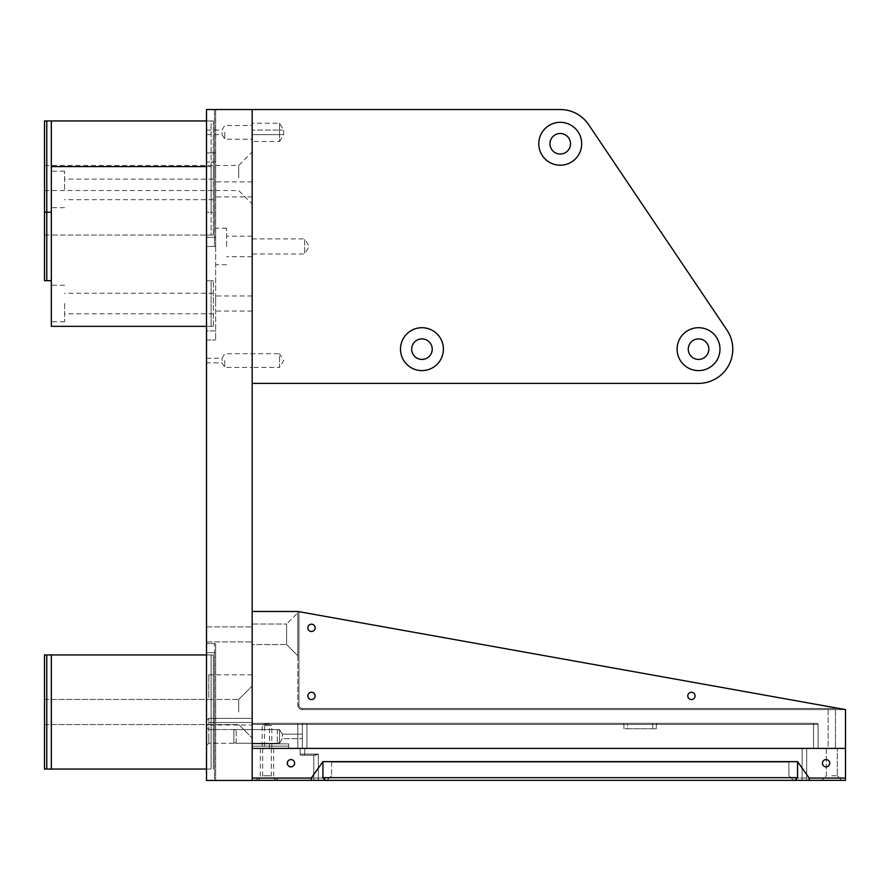 <?xml version="1.0" encoding="UTF-8"?>
<svg xmlns="http://www.w3.org/2000/svg" width="890" height="890" viewBox="0 0 890 890"><rect width="100%" height="100%" fill="white"/><g stroke="black" fill="none" stroke-linecap="round" stroke-linejoin="round"><path stroke-width="0.67" stroke-dasharray="4.45 3.34" d="M206.524 697.627L206.524 672.517L206.524 697.627M208.805 697.627L208.805 674.798L208.805 697.627M206.524 745.542L208.805 743.261L252.17 743.261L252.17 729.566L208.805 729.566L252.17 729.566L252.17 743.261L208.805 743.261L208.805 736.419L208.805 743.261L206.524 745.542L206.524 720.444L206.524 745.542M252.17 697.627L252.17 674.798L252.17 697.627M215.658 303.512L215.658 295.981L215.658 303.512M252.17 303.512L252.17 295.981L252.17 303.512M215.658 189.414L215.658 196.946L215.658 189.414M252.17 189.414L252.17 196.946L252.17 189.414M215.658 246.463L215.658 330.902L215.658 246.463M226.605 246.463L226.605 228.207L226.605 246.463M252.17 246.463L252.17 256.732L252.17 246.463M252.17 360.561L252.17 367.414L252.17 360.561M224.781 360.561L224.781 367.414L224.781 360.561M222.044 360.561L222.044 358.281L222.044 360.561M252.17 132.354L252.17 139.207L252.17 132.354M224.781 132.354L224.781 139.207L224.781 132.354M222.044 132.354L222.044 134.646L222.044 132.354M206.524 360.561L206.524 358.281L206.524 360.561M206.524 132.354L206.524 134.646L206.524 132.354M252.17 634.414L252.17 626.883L252.17 634.414M206.524 634.414L206.524 626.883L206.524 634.414M252.17 178L252.17 151.99L252.17 178M238.698 178L238.698 165.451L238.698 178M252.17 712L252.17 685.99L252.17 712M238.698 712L238.698 699.451L238.698 712M215.658 712L215.658 699.451L215.658 712M215.658 178L215.658 165.451L215.658 178M252.17 780.463L252.17 109.537L206.524 109.537L206.524 780.463L206.524 643.537L206.524 780.463L252.17 780.463M252.17 718.364L252.17 725.005L252.17 718.364L208.805 718.364L208.805 725.005L208.805 718.364L206.524 720.444L208.805 718.364L252.17 718.364M252.17 725.005L252.17 729.566L252.17 725.005L208.805 725.005L208.805 736.419L208.805 729.566L252.17 729.566L208.805 729.566L208.805 725.005L252.17 725.005M206.524 152.902L206.524 330.902L206.524 152.902L215.658 152.902L215.658 162.024L215.658 152.902L206.524 152.902M206.524 330.902L206.524 340.024L206.524 330.902L215.658 330.902L215.658 340.024L215.658 330.902L206.524 330.902M206.524 652.67L206.524 643.537L206.524 652.67L214.512 652.67L206.524 652.67L214.512 652.67L214.512 780.463L215.658 780.463L206.524 780.463L215.658 780.463L214.512 780.463L214.512 652.67L206.524 652.67M206.524 237.33L206.524 246.463L206.524 237.33L214.512 237.33L214.512 109.537L206.524 109.537L215.658 109.537L214.512 109.537L214.512 237.33L206.524 237.33M206.524 340.024L215.658 340.024L206.524 340.024M215.658 109.537L215.658 245.317L215.658 109.537M206.524 246.463L214.512 246.463L206.524 246.463M215.658 644.683L215.658 780.463L215.658 644.683A1.146 1.146 0 0 0 214.512 643.537L206.524 643.537L214.512 643.537L206.524 643.537L214.512 643.537L214.512 780.463L214.512 643.537A1.146 1.146 0 0 1 215.658 644.683A1.146 1.146 0 0 0 214.512 643.537A1.146 1.146 0 0 1 215.658 644.683A1.146 1.146 0 0 0 214.512 643.537A1.146 1.146 0 0 1 215.658 644.683M214.512 246.463A1.146 1.146 0 0 0 215.658 245.317A1.146 1.146 0 0 1 214.512 246.463L214.512 237.33L214.512 246.463A1.146 1.146 0 0 0 215.658 245.317M206.524 727.286L208.805 729.566L206.524 727.286M269.514 748.401L269.514 725.584L262.205 725.584L265.854 723.381L269.514 725.584L262.205 725.584L262.205 748.401L269.514 748.401L262.205 748.401M695.09 695.913A3.649 3.649 0 0 0 691.441 692.264A3.649 3.649 0 0 0 687.792 695.913A3.649 3.649 0 0 0 691.441 699.562A3.649 3.649 0 0 0 695.09 695.913A3.649 3.649 0 0 0 691.441 692.264A3.649 3.649 0 0 0 687.792 695.913A3.649 3.649 0 0 0 691.441 699.562A3.649 3.649 0 0 0 695.09 695.913A3.649 3.649 0 0 1 691.441 699.562A3.649 3.649 0 0 1 687.792 695.913A3.649 3.649 0 0 1 691.441 692.264A3.649 3.649 0 0 1 695.09 695.913M315.149 695.913A3.649 3.649 0 0 0 311.5 692.264A3.649 3.649 0 0 0 307.851 695.913A3.649 3.649 0 0 0 311.5 699.562A3.649 3.649 0 0 0 315.149 695.913A3.649 3.649 0 0 0 311.5 692.264A3.649 3.649 0 0 0 307.851 695.913A3.649 3.649 0 0 0 311.5 699.562A3.649 3.649 0 0 0 315.149 695.913A3.649 3.649 0 0 1 311.5 699.562A3.649 3.649 0 0 1 307.851 695.913A3.649 3.649 0 0 1 311.5 692.264A3.649 3.649 0 0 1 315.149 695.913M315.149 627.839A3.649 3.649 0 0 0 311.5 624.19A3.649 3.649 0 0 0 307.851 627.839A3.649 3.649 0 0 0 311.5 631.488A3.649 3.649 0 0 0 315.149 627.839A3.649 3.649 0 0 0 311.5 624.19A3.649 3.649 0 0 0 307.851 627.839A3.649 3.649 0 0 0 311.5 631.488A3.649 3.649 0 0 0 315.149 627.839A3.649 3.649 0 0 1 311.5 631.488A3.649 3.649 0 0 1 307.851 627.839A3.649 3.649 0 0 1 311.5 624.19A3.649 3.649 0 0 1 315.149 627.839M282.297 736.419L282.297 734.139L282.297 736.419M302.366 736.419L302.366 734.139L302.366 736.419M828.156 709.608L828.156 748.401L835.454 748.401L828.156 748.401L835.454 748.401L828.156 748.401L828.156 709.608L835.454 709.608L835.454 748.401L835.454 709.608L828.156 709.608M286.625 644.56L297.805 655.752L297.805 612.843L297.805 655.752L297.805 612.843L297.805 655.752L286.625 644.56L286.625 624.024L297.805 612.843L286.625 624.024L286.625 644.56L286.625 624.024L286.625 644.56L252.17 644.56L252.17 624.024L286.625 624.024L252.17 624.024L252.17 644.56L286.625 644.56M252.17 736.419L252.17 729.566L252.17 736.419M279.549 736.419L279.549 729.566L279.549 736.419M627.561 723.292L657.454 723.292L622.766 723.292L657.454 723.292L627.561 723.292L627.561 724.438L627.561 723.292L627.561 724.438L623.912 724.438A1.146 1.146 0 0 0 622.766 723.292A1.146 1.146 0 0 1 623.912 724.438L656.319 724.438L627.561 724.438L627.561 723.292M656.319 728.777L652.67 728.777L656.319 728.777L656.319 724.438L652.67 724.438L652.67 723.292L652.67 724.438L656.319 724.438L657.454 723.292L656.319 724.438L656.319 728.777L623.912 728.777L656.319 728.777M252.17 611.475L297.805 611.475L845.5 709.608L845.5 748.401L845.5 709.608L302.366 709.608L845.5 709.608L297.805 611.475L845.5 709.608L302.366 709.608A4.561 4.561 0 0 1 297.805 705.036L297.805 611.475L297.805 705.036A4.561 4.561 0 0 0 302.366 709.608A4.561 4.561 0 0 1 297.805 705.036A4.561 4.561 0 0 0 302.366 709.608L845.5 709.608L845.5 748.401L252.17 748.401L845.5 748.401L252.17 748.401L297.805 748.401L252.17 748.401L252.17 611.475L297.805 611.475L252.17 611.475L252.17 748.401L845.5 748.401L252.17 748.401L302.366 748.401L252.17 748.401L252.17 611.475L252.17 748.401L845.5 748.401L845.5 780.352L845.5 778.06L791.188 778.06L788.907 775.78L793.468 780.352L806.707 780.352L313.781 780.352L313.781 755.243L313.781 780.352L327.019 780.352L331.581 775.78L327.019 780.352L252.17 780.352L327.019 780.352L331.581 775.78L327.019 780.352L313.781 780.352L313.781 755.243L318.342 754.108L313.781 755.243L313.781 780.352L327.019 780.352M252.17 723.292L816.976 723.292L252.17 723.292L252.17 748.401L252.17 723.292L816.976 723.292L252.17 723.292L252.17 748.401L252.17 723.292M302.366 748.401L813.549 748.401L302.366 748.401L302.366 724.438A1.146 1.146 0 0 1 303.512 723.292A1.146 1.146 0 0 0 302.366 724.438A1.146 1.146 0 0 1 303.512 723.292A1.146 1.146 0 0 0 302.366 724.438L302.366 748.401L297.805 748.401L818.11 748.401L302.366 748.401L302.366 724.438L302.366 748.401M818.11 748.401L818.11 724.438L818.11 748.401L813.549 748.401L818.11 748.401L818.11 724.438A1.146 1.146 0 0 0 816.976 723.292A1.146 1.146 0 0 1 818.11 724.438L818.11 748.401M233.914 742.394L233.914 730.178L233.914 742.394M236.195 742.983L236.195 729.566L236.195 742.983M279.549 730.445L279.549 742.649L279.549 730.445M277.268 729.856L277.268 743.261L277.268 729.856M271.795 748.401L271.795 725.584L264.486 725.584L268.146 723.381L271.795 725.584L264.486 725.584L264.486 748.401L271.795 748.401L264.486 748.401M252.17 624.024L252.17 644.56L252.17 624.024M627.561 728.777L652.67 728.777L627.561 728.777L627.561 724.438L623.912 724.438L652.67 724.438L627.561 724.438L627.561 728.777M302.366 724.438A1.146 1.146 0 0 1 303.512 723.292A1.146 1.146 0 0 0 302.366 724.438A1.146 1.146 0 0 1 303.512 723.292A1.146 1.146 0 0 0 302.366 724.438L252.17 724.438L297.805 724.438L297.805 748.401L297.805 724.438L813.549 724.438L813.549 748.401L813.549 724.438L306.939 724.438L306.939 748.401L306.939 724.438L302.366 724.438A1.146 1.146 0 0 1 303.512 723.292A1.146 1.146 0 0 0 302.366 724.438L297.805 724.438L297.805 723.292L297.805 724.438L252.17 724.438L297.805 724.438L297.805 748.401L297.805 724.438L306.939 724.438L306.939 723.292L306.939 724.438L818.11 724.438A1.146 1.146 0 0 0 816.976 723.292A1.146 1.146 0 0 1 818.11 724.438L813.549 724.438L813.549 723.292L813.549 748.401L813.549 724.438L306.939 724.438L306.939 748.401L306.939 724.438L302.366 724.438A1.146 1.146 0 0 1 303.512 723.292A1.146 1.146 0 0 0 302.366 724.438M268.146 780.352L258.1 780.352L268.146 780.352M268.146 775.78L262.661 775.78L268.146 775.78M268.146 748.401L262.661 748.401L268.146 748.401M822.449 763.231A3.649 3.649 0 0 1 826.098 759.582A3.649 3.649 0 0 1 829.758 763.231A3.649 3.649 0 0 0 826.098 759.582A3.649 3.649 0 0 0 822.449 763.231A3.649 3.649 0 0 1 826.098 759.582A3.649 3.649 0 0 1 829.758 763.231A3.649 3.649 0 0 1 826.098 766.88A3.649 3.649 0 0 1 822.449 763.231A3.649 3.649 0 0 0 826.098 766.88A3.649 3.649 0 0 0 829.758 763.231A3.649 3.649 0 0 1 826.098 766.88A3.649 3.649 0 0 1 822.449 763.231A3.649 3.649 0 0 1 826.098 759.582A3.649 3.649 0 0 1 829.758 763.231A3.649 3.649 0 0 0 826.098 759.582A3.649 3.649 0 0 0 822.449 763.231A3.649 3.649 0 0 1 826.098 759.582A3.649 3.649 0 0 1 829.758 763.231A3.649 3.649 0 0 0 826.098 759.582A3.649 3.649 0 0 0 822.449 763.231A3.649 3.649 0 0 0 826.098 766.88A3.649 3.649 0 0 0 829.758 763.231A3.649 3.649 0 0 1 826.098 766.88A3.649 3.649 0 0 1 822.449 763.231A3.649 3.649 0 0 0 826.098 766.88A3.649 3.649 0 0 0 829.758 763.231A3.649 3.649 0 0 1 826.098 766.88A3.649 3.649 0 0 1 822.449 763.231M287.314 763.231A3.649 3.649 0 0 1 290.963 759.582A3.649 3.649 0 0 1 294.612 763.231A3.649 3.649 0 0 0 290.963 759.582A3.649 3.649 0 0 0 287.314 763.231A3.649 3.649 0 0 1 290.963 759.582A3.649 3.649 0 0 1 294.612 763.231A3.649 3.649 0 0 1 290.963 766.88A3.649 3.649 0 0 1 287.314 763.231A3.649 3.649 0 0 0 290.963 766.88A3.649 3.649 0 0 0 294.612 763.231A3.649 3.649 0 0 1 290.963 766.88A3.649 3.649 0 0 1 287.314 763.231A3.649 3.649 0 0 1 290.963 759.582A3.649 3.649 0 0 1 294.612 763.231A3.649 3.649 0 0 0 290.963 759.582A3.649 3.649 0 0 0 287.314 763.231A3.649 3.649 0 0 1 290.963 759.582A3.649 3.649 0 0 1 294.612 763.231A3.649 3.649 0 0 0 290.963 759.582A3.649 3.649 0 0 0 287.314 763.231A3.649 3.649 0 0 0 290.963 766.88A3.649 3.649 0 0 0 294.612 763.231A3.649 3.649 0 0 1 290.963 766.88A3.649 3.649 0 0 1 287.314 763.231A3.649 3.649 0 0 0 290.963 766.88A3.649 3.649 0 0 0 294.612 763.231A3.649 3.649 0 0 1 290.963 766.88A3.649 3.649 0 0 1 287.314 763.231M831.805 780.352L841.851 780.352L831.805 780.352M831.805 775.78L837.29 775.78L831.805 775.78M831.805 748.401L837.29 748.401L831.805 748.401M252.17 778.06L252.17 743.84L252.17 778.06L252.17 746.12L288.683 746.12L288.683 748.401L288.683 746.12L252.17 746.12L252.17 743.84L288.683 743.84L288.683 746.12L288.683 743.84L252.17 743.84L252.17 780.352L252.17 778.06L329.3 778.06L252.17 778.06L311.289 778.06L311.289 780.352L806.707 780.352L806.707 748.401L300.086 748.401L806.707 748.401L806.707 780.352L793.468 780.352L791.188 778.06L793.468 780.352L806.707 780.352L806.707 748.401L300.086 748.401L300.086 754.108L300.086 748.401L806.707 748.401L806.707 780.352M797.573 777.671L794.904 780.352L845.5 780.352L845.5 778.06L809.199 778.06L797.573 761.64L797.573 777.671L322.914 777.671L322.914 761.64L797.573 761.64M809.199 778.06L809.199 780.352L845.5 780.352L793.468 780.352L788.907 775.78L788.907 762.096L788.907 775.78L788.907 762.096L331.581 762.096L788.907 762.096L331.581 762.096L788.907 762.096L788.907 775.78L791.188 778.06L845.5 778.06M331.581 762.096L331.581 775.78L331.581 762.096M315.327 755.243L301.232 755.243L315.327 755.243L318.342 754.108L315.327 755.243L301.232 755.243L315.327 755.243M300.086 754.108A1.146 1.146 0 0 0 301.232 755.243A1.146 1.146 0 0 1 300.086 754.108L300.086 748.401L300.086 754.108A1.146 1.146 0 0 0 301.232 755.243A1.146 1.146 0 0 1 300.086 754.108L304.658 754.108L304.658 748.401L304.658 754.108L318.342 754.108L318.342 780.352L318.342 754.108L300.086 754.108A1.146 1.146 0 0 0 301.232 755.243A1.146 1.146 0 0 1 300.086 754.108L304.658 754.108L304.658 755.243L304.658 748.401L304.658 754.108L318.342 754.108L318.342 780.352L318.342 754.108L300.086 754.108M265.854 780.352L275.9 780.352L265.854 780.352M265.854 775.78L271.339 775.78L265.854 775.78M265.854 748.401L271.339 748.401L265.854 748.401M252.17 780.352L311.289 780.352M322.914 761.64L311.289 778.06M288.683 746.12L288.683 748.401L288.683 746.12L252.17 746.12L288.683 746.12L288.683 743.84L288.683 746.12M252.17 743.84L288.683 743.84L252.17 743.84M322.914 777.671L325.584 780.352M698.539 359.426A10.268 10.268 0 0 0 708.807 349.158A10.268 10.268 0 0 0 698.539 338.89A10.268 10.268 0 0 0 688.27 349.158A10.268 10.268 0 0 0 698.539 359.426M421.949 359.426A10.268 10.268 0 0 0 432.217 349.158A10.268 10.268 0 0 0 421.949 338.89A10.268 10.268 0 0 0 411.681 349.158A10.268 10.268 0 0 0 421.949 359.426M560.244 154.037A10.268 10.268 0 0 0 570.512 143.768A10.268 10.268 0 0 0 560.244 133.5A10.268 10.268 0 0 0 549.976 143.768A10.268 10.268 0 0 0 560.244 154.037M252.17 238.932L304.658 238.932L304.658 253.995L309.175 246.463L304.658 238.932L304.658 253.995L252.17 253.995L252.17 238.932L252.17 253.995M252.17 141.488L252.17 134.646L252.17 141.488L279.549 141.488L279.549 134.646L279.549 141.488L283.665 134.646L283.665 130.073L279.549 130.073L279.549 123.232L279.549 134.646L283.665 134.646L279.549 134.646L279.549 130.073L283.665 130.073L279.549 123.232L252.17 123.232L252.17 130.073L252.17 123.232M206.524 358.281L222.044 358.281L224.781 353.719L279.549 353.719L279.549 367.414L283.665 360.561L279.549 353.719L279.549 367.414L252.17 367.414L252.17 353.719L252.17 367.414L224.781 367.414L222.044 362.842L206.524 362.842M252.17 383.39L698.539 383.39A34.232 34.232 0 0 0 726.93 330.034L588.635 124.656A34.232 34.232 0 0 0 560.244 109.537L252.17 109.537L252.17 383.39L252.17 109.537M252.17 130.073L252.17 134.646L279.549 134.646L252.17 134.646L252.17 130.073L279.549 130.073L252.17 130.073M213.366 712L213.366 699.451L213.366 712M44.5 712L44.5 699.451L44.5 712M51.342 654.951L51.342 769.049L51.342 654.951L51.342 769.049L51.342 654.951L51.342 769.049L51.342 654.951L206.524 654.951L206.524 769.049L51.342 769.049L51.342 654.951L44.5 654.951L44.5 769.049L206.524 769.049L206.524 654.951L206.524 769.049L206.524 654.951L206.524 769.049L46.781 769.049L46.781 654.951L206.524 654.951L44.5 654.951L46.781 654.951L46.781 769.049L51.342 769.049M211.086 769.049L206.524 769.049L206.524 654.951L213.366 654.951L206.524 654.951L211.086 654.951L211.086 769.049L206.524 769.049L206.524 654.951L213.366 654.951L213.366 769.049L213.366 654.951L211.086 654.951L211.086 769.049L211.086 654.951L211.086 769.049L206.524 769.049L211.086 769.049M44.5 769.049L46.781 769.049L44.5 769.049L44.5 654.951L44.5 769.049M213.366 654.951L213.366 769.049L213.366 654.951M46.781 769.049L46.781 654.951M213.366 178L213.366 165.451L213.366 178M44.5 178L44.5 165.451L44.5 178M51.342 120.951L51.342 235.049L51.342 120.951L206.524 120.951L206.524 235.049L51.342 235.049L51.342 120.951L44.5 120.951L44.5 235.049L51.342 235.049L51.342 166.586L51.342 326.33L206.524 326.33L206.524 166.586L206.524 212.232L211.086 212.232L211.086 166.586L206.524 166.586L206.524 326.33L206.524 280.695L206.524 326.33L213.366 326.33L206.524 326.33M206.524 120.951L211.086 120.951L206.524 120.951L206.524 235.049L211.086 235.049L211.086 120.951L213.366 120.951L211.086 120.951L211.086 235.049L213.366 235.049L206.524 235.049L206.524 120.951L206.524 235.049L44.5 235.049L44.5 212.232L44.5 280.695L46.781 280.695L46.781 120.951M213.366 120.951L213.366 235.049L213.366 120.951M51.342 303.512L51.342 321.768L51.342 303.512M64.581 303.512L64.581 321.768L64.581 303.512M213.366 303.512L213.366 293.244L213.366 303.512M51.342 189.414L51.342 171.158L51.342 189.414M64.581 189.414L64.581 171.158L64.581 189.414M213.366 189.414L213.366 199.683L213.366 189.414M206.524 166.586L213.366 166.586L213.366 212.232L213.366 166.586L211.086 166.586L211.086 212.232L206.524 212.232L206.524 166.586L51.342 166.586M213.366 212.232L211.086 212.232L213.366 212.232M51.342 212.232L51.342 280.695L51.342 212.232L44.5 212.232M51.342 280.695L46.781 280.695M211.086 326.33L211.086 280.695L206.524 280.695L211.086 280.695L211.086 326.33M213.366 326.33L213.366 280.695L213.366 326.33M211.086 280.695L213.366 280.695L211.086 280.695M215.658 162.024L206.524 162.024L215.658 162.024M215.658 652.67L214.512 652.67L215.658 652.67M214.512 237.33L215.658 237.33L214.512 237.33M208.805 722.513L252.17 722.513L208.805 722.513M208.805 725.005L206.524 725.005L208.805 725.005M652.67 728.777L652.67 723.292L652.67 728.777M818.11 724.438A1.146 1.146 0 0 0 816.976 723.292A1.146 1.146 0 0 1 818.11 724.438L813.549 724.438L818.11 724.438M298.951 611.675L298.951 705.036A3.427 3.427 0 0 0 302.366 708.462L839.136 708.462L302.366 708.462A3.427 3.427 0 0 1 298.951 705.036L298.951 611.675M302.366 709.608A4.561 4.561 0 0 1 297.805 705.036L298.951 705.036L297.805 705.036A4.561 4.561 0 0 0 302.366 709.608L302.366 708.462L302.366 709.608M297.805 724.438L297.805 723.292L297.805 724.438M306.939 724.438L306.939 723.292L306.939 724.438M813.549 724.438L813.549 723.292L813.549 724.438M802.146 748.401L802.146 780.352L802.146 748.401M304.658 754.108L304.658 755.243L304.658 754.108M252.17 674.798L208.805 674.798L206.524 672.517M252.17 295.981L215.658 295.981M252.17 181.883L215.658 181.883M226.605 228.207L215.658 228.207M252.17 236.195L226.605 236.195M206.524 130.073L222.044 130.073L224.781 125.512L252.17 125.512M206.524 626.883L252.17 626.883L206.524 626.883M215.658 165.451L238.698 165.451L252.17 151.99M238.698 699.451L252.17 685.99L238.698 699.451L215.658 699.451L238.698 699.451M215.658 190.549L238.698 190.549L252.17 204.01M215.658 724.549L238.698 724.549L252.17 738.01L238.698 724.549L215.658 724.549M206.524 641.946L252.17 641.946L206.524 641.946M206.524 134.646L222.044 134.646L224.781 139.207L252.17 139.207M252.17 256.732L226.605 256.732M226.605 264.719L215.658 264.719M252.17 196.946L215.658 196.946M252.17 311.044L215.658 311.044M302.366 734.139L282.297 734.139L279.549 729.566L252.17 729.566L279.549 729.566L252.17 729.566L279.549 729.566L282.297 734.139L279.549 729.566L282.297 734.139L302.366 734.139M623.912 728.777L623.912 724.438L623.912 728.777M282.297 738.7L279.549 743.261L252.17 743.261L279.549 743.261L252.17 743.261L279.549 743.261L282.297 738.7L279.549 743.261L282.297 738.7L302.366 738.7L282.297 738.7M233.914 730.178L236.195 729.566L277.268 729.566L279.549 730.178L277.268 729.566L236.195 729.566L233.914 730.178M236.195 743.261L277.268 743.261L279.549 742.649L277.268 743.261L236.195 743.261L233.914 742.649L236.195 743.261M273.619 748.401L273.619 775.78L278.181 780.352M837.29 775.78L841.851 780.352L837.29 775.78L837.29 748.401L837.29 775.78M826.332 748.401L826.332 775.78L821.77 780.352L826.332 775.78L826.332 748.401M262.661 748.401L262.661 775.78L258.1 780.352M271.339 748.401L271.339 775.78L275.9 780.352M260.381 748.401L260.381 775.78L255.819 780.352M44.5 699.451L213.366 699.451L44.5 699.451M44.5 724.549L213.366 724.549L44.5 724.549M44.5 165.451L213.366 165.451M44.5 190.549L213.366 190.549M64.581 285.256L51.342 285.256M213.366 293.244L64.581 293.244M64.581 171.158L51.342 171.158M213.366 179.146L64.581 179.146M213.366 199.683L64.581 199.683M64.581 207.67L51.342 207.67M213.366 313.781L64.581 313.781M64.581 321.768L51.342 321.768"/><path stroke-width="1.33" d="M252.17 109.537L252.17 780.463L206.524 780.463L206.524 109.537L560.244 109.537A34.232 34.232 0 0 1 588.635 124.656L726.93 330.034A34.232 34.232 0 0 1 698.539 383.39L252.17 383.39M307.851 695.913A3.649 3.649 0 0 1 311.5 692.264A3.649 3.649 0 0 1 315.149 695.913A3.649 3.649 0 0 1 311.5 699.562A3.649 3.649 0 0 1 307.851 695.913M687.792 695.913A3.649 3.649 0 0 1 691.441 692.264A3.649 3.649 0 0 1 695.09 695.913A3.649 3.649 0 0 1 691.441 699.562A3.649 3.649 0 0 1 687.792 695.913M307.851 627.839A3.649 3.649 0 0 1 311.5 624.19A3.649 3.649 0 0 1 315.149 627.839A3.649 3.649 0 0 1 311.5 631.488A3.649 3.649 0 0 1 307.851 627.839M252.17 611.475L297.805 611.475L845.5 709.608L845.5 748.401L252.17 748.401L845.5 748.401L845.5 780.352L252.17 780.352M829.758 763.231A3.649 3.649 0 0 0 826.098 759.582A3.649 3.649 0 0 0 822.449 763.231A3.649 3.649 0 0 0 826.098 766.88A3.649 3.649 0 0 0 829.758 763.231M294.612 763.231A3.649 3.649 0 0 0 290.963 759.582A3.649 3.649 0 0 0 287.314 763.231A3.649 3.649 0 0 0 290.963 766.88A3.649 3.649 0 0 0 294.612 763.231M311.289 780.352L311.289 778.06L322.914 761.64L797.573 761.64L809.199 778.06L809.199 780.352L806.707 780.352M327.019 780.352L794.904 780.352L797.573 777.671L797.573 761.64M322.914 761.64L322.914 777.671L797.573 777.671M325.584 780.352L322.914 777.671M698.539 370.607A21.449 21.449 0 0 0 719.988 349.158A21.449 21.449 0 0 0 698.539 327.698A21.449 21.449 0 0 0 677.09 349.158A21.449 21.449 0 0 0 698.539 370.607M698.539 359.426A10.268 10.268 0 0 0 708.807 349.158A10.268 10.268 0 0 0 698.539 338.89A10.268 10.268 0 0 0 688.27 349.158A10.268 10.268 0 0 0 698.539 359.426M421.949 370.607A21.449 21.449 0 0 0 443.398 349.158A21.449 21.449 0 0 0 421.949 327.698A21.449 21.449 0 0 0 400.5 349.158A21.449 21.449 0 0 0 421.949 370.607M421.949 359.426A10.268 10.268 0 0 0 432.217 349.158A10.268 10.268 0 0 0 421.949 338.89A10.268 10.268 0 0 0 411.681 349.158A10.268 10.268 0 0 0 421.949 359.426M560.244 165.217A21.449 21.449 0 0 0 581.693 143.768A21.449 21.449 0 0 0 560.244 122.319A21.449 21.449 0 0 0 538.795 143.768A21.449 21.449 0 0 0 560.244 165.217M560.244 154.037A10.268 10.268 0 0 0 570.512 143.768A10.268 10.268 0 0 0 560.244 133.5A10.268 10.268 0 0 0 549.976 143.768A10.268 10.268 0 0 0 560.244 154.037M51.342 654.951L51.342 769.049L206.524 769.049L206.524 654.951L46.781 654.951L46.781 769.049L51.342 769.049M46.781 769.049L44.5 769.049L44.5 654.951L46.781 654.951M206.524 120.951L51.342 120.951L51.342 326.33L206.524 326.33M51.342 280.695L44.5 280.695L44.5 120.951L51.342 120.951M46.781 120.951L46.781 280.695M51.342 212.232L44.5 212.232M206.524 166.586L51.342 166.586M809.199 778.06L845.5 778.06M252.17 778.06L311.289 778.06"/></g></svg>
